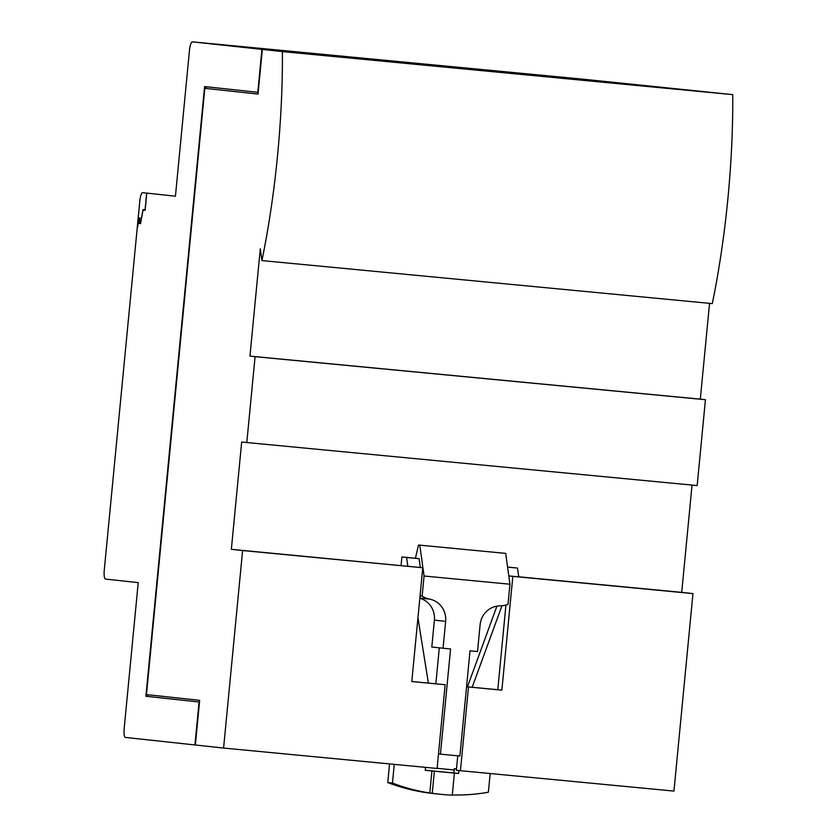 <?xml version="1.0" encoding="UTF-8"?>
<svg xmlns="http://www.w3.org/2000/svg" width="837" height="837" viewBox="0 0 837 837"><rect width="100%" height="100%" fill="white"/><g stroke="black" fill="none" stroke-linecap="round" stroke-linejoin="round"><path stroke-width="1.26" d="M142.688 192.656A8.632 2.061 -84.5 0 0 142.677 192.656L175.435 196.203L189.486 50.22A8.632 2.061 -84.5 0 1 192.353 41.85L584.331 79.306A8.632 2.061 95.5 0 1 584.341 79.316L192.364 41.85A8.632 2.061 -84.5 0 0 192.353 41.85L261.918 49.383L257.786 92.321L204.594 86.556L145.889 696.258L199.08 702.013L194.948 744.951L125.383 737.418A8.632 2.061 -84.5 0 1 124.169 728.608L138.22 582.625L105.483 579.078A8.632 2.061 -84.5 0 1 104.259 570.269L137.331 226.785M137.739 226.827L138.565 218.237L139.8 218.373L139.298 223.521L140.532 223.657L143.075 210.056L145.125 210.254M146.674 193.085L145.063 209.836L143.054 209.616L140.501 223.217L139.444 223.102L139.936 217.955L138.513 217.798L137.373 226.356L139.81 201.016A8.632 2.061 -84.5 0 1 142.677 192.656M143.075 210.056L145.125 210.275L146.778 193.096M258.026 94.079L262.326 49.425L282.383 51.601A258.811 61.729 95.5 0 1 261.929 260.579L260.297 248.777L249.96 356.112L255.076 356.667L246.8 442.543L241.684 441.988L231.347 549.323L242.604 550.547L223.584 748.058L195.356 744.993L199.656 700.339L146.465 694.584L204.835 88.324L258.026 94.079L204.835 88.324M584.341 79.316L732.741 94.633A258.811 61.729 95.5 0 1 712.287 303.611L261.929 260.579M709.546 303.35L700.318 399.155L705.434 399.709L697.169 485.575L246.8 442.543M692.042 485.094L681.716 592.366L692.963 593.59L673.952 791.091L460.444 770.689L468.5 686.968L501.876 690.148L512.83 576.369L692.963 593.59M457.745 755.801L456.353 770.249L460.444 770.689M454.198 769.946L437.102 768.314M223.584 748.058L437.092 768.46L445.148 684.729L411.804 681.548L422.758 567.758L242.604 550.547M231.347 549.323L422.758 567.758M507.588 567.12L517.517 568.072L518.741 576.881L508.802 575.929L518.731 576.85M508.812 575.94L512.83 576.369M518.72 576.787L681.716 592.366M255.076 356.667L705.434 399.709M249.96 356.112L700.318 399.155M282.383 51.601L732.741 94.633M351.77 57.837L252.157 48.012L351.77 57.837M443.516 66.604L343.902 56.78L443.516 66.604M321.084 54.52L221.47 44.685L321.084 54.52M412.819 63.288L313.216 53.453L412.819 63.288M504.565 72.055L404.951 62.22L504.565 72.055M626.997 84.139L527.383 74.305L626.997 84.139M535.251 75.372L435.638 65.537L535.251 75.372M596.3 80.823L496.697 70.988L596.3 80.823M505.935 605.036L497.785 689.709L501.876 690.148M497.785 689.709L466.565 686.727M466.554 686.748L468.5 686.968M411.804 681.496L445.148 684.729M147.72 694.72L147.553 696.415L199.08 702.013M147.553 696.415L145.889 696.258M206.258 86.745L206.09 88.44M140.532 223.646L139.298 223.521M139.905 218.363L138.565 218.237M419.117 558.666L420.341 567.476L407.828 566.283L406.615 557.473L419.117 558.666L415.434 558.269L418.5 545.033L505.684 553.383L509.953 584.216L508.017 604.345A23.216 22.547 -83.8 0 1 499.804 605.852A20.726 20.13 96.2 0 0 480.114 624.653L477.529 651.531L470.017 650.809L459.89 756.01L440.44 754.147L450.568 648.957L443.055 648.236L445.65 621.357A20.726 20.13 96.2 0 0 429.904 599.166A23.216 22.547 -83.8 0 1 422.13 596.143L420.048 595.913M418.5 545.033L505.684 553.383M422.13 596.143L424.066 576.013L419.797 545.18M517.517 568.072L507.578 567.057M438.494 753.938L440.44 754.147M435.836 683.787L439.299 647.828M419.818 598.246A20.726 20.13 96.2 0 1 434.393 620.144L431.808 647.022L443.055 648.236M419.839 598.078L429.904 599.166M401.08 565.571L401.906 556.961L406.615 557.473M415.445 558.258L401.906 556.961M509.953 584.216L424.066 576.013M425.531 767.351L425.248 770.291L434.382 771.191L432.258 793.235A189.79 184.318 96.2 0 0 439.99 794.25A189.79 184.318 96.2 0 0 452.273 795.15L454.397 773.106L451.938 772.833L458.613 773.472L458.896 770.521M452.283 794.962A189.79 184.318 96.2 0 0 488.369 792.221L490.168 773.534M472.173 687.261L501.97 605.768M389.55 763.909L387.751 782.553A189.79 184.318 96.2 0 0 432.834 793.476L439.99 794.25M394.258 764.359L392.459 783.055L387.751 782.553M432.258 793.235L429.799 792.974A189.79 184.318 96.2 0 1 392.459 783.055M456.479 768.879L454.313 768.669L456.479 768.91M428.387 683.076L417.945 617.779M431.923 770.929L429.799 792.974M454.313 768.669L453.905 772.969L425.259 770.228M467.444 686.811L496.937 606.134M434.382 771.191L454.397 773.106M453.905 772.969L458.613 773.472M434.393 620.144L445.65 621.357"/></g></svg>
